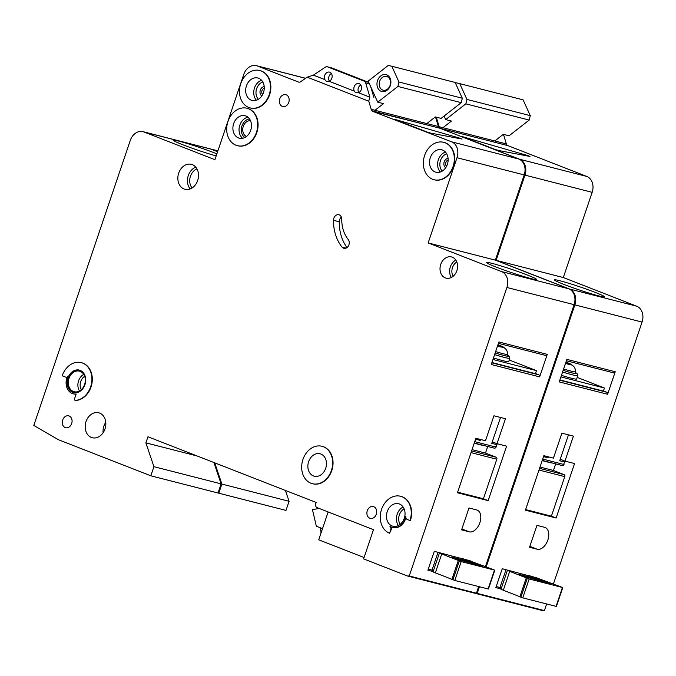<?xml version="1.0" encoding="UTF-8"?>
<svg xmlns="http://www.w3.org/2000/svg" width="676" height="676" viewBox="0 0 676 676"><rect width="100%" height="100%" fill="white"/><g stroke="black" fill="none" stroke-linecap="round" stroke-linejoin="round"><path stroke-width="1.01" d="M390.331 85.573A8.695 6.844 104.4 0 1 381.154 91.294A8.695 6.844 104.4 0 1 377.538 80.579A8.695 6.844 104.4 0 1 386.714 74.859A8.695 6.844 104.4 0 1 390.331 85.573M379.684 81.289A7.081 5.577 -75.6 0 0 383.14 90.178A7.081 5.577 -75.6 0 0 390.103 85.353A7.081 5.577 -75.6 0 0 386.647 76.464A7.081 5.577 -75.6 0 0 379.684 81.289M375.003 110.289L383.495 103.656L377.74 102.186L397.885 86.444L398.975 82.024L391.784 66.24L455.142 82.464L462.325 98.248L461.235 102.667L441.09 118.401L435.327 116.931L426.843 123.564M391.784 66.24L388.294 65.395L368.15 81.137L377.74 102.186M397.885 86.444L461.235 102.667M398.975 82.024L462.325 98.248M461.547 558.308A12.878 0.76 18.7 0 0 468.045 560.227L494.815 570.172L461.184 561.595L454.796 580.464L433.037 571.904L439.425 553.036L461.184 561.595M494.815 570.172L488.427 589.041L454.796 580.464M428.254 569.15L431.998 570.105A12.878 0.76 -161.3 0 1 433.46 570.671M439.425 553.036L441.166 553.348A12.878 0.76 18.7 0 0 443.878 553.788M455.768 559.001L451.526 557.083L473.8 562.787L483.01 566.226L455.768 559.001M431.998 570.105L438.031 552.292M262.677 94.505A3.507 2.763 104.4 0 1 261.984 90.677A3.507 2.763 104.4 0 1 264.265 88.302M446.549 166.288A3.507 2.763 104.4 0 1 445.856 162.46A3.507 2.763 104.4 0 1 448.129 160.085M376.304 514.216A6.118 4.816 104.4 0 1 370.287 518.382A6.118 4.816 104.4 0 1 367.296 510.701A6.118 4.816 104.4 0 1 373.321 506.535A6.118 4.816 104.4 0 1 376.304 514.216M71.673 423.539A6.118 4.816 104.4 0 1 65.656 427.705A6.118 4.816 104.4 0 1 62.674 420.024A6.118 4.816 104.4 0 1 68.69 415.85A6.118 4.816 104.4 0 1 71.673 423.539M479.875 522.649A11.585 7.098 111.3 0 0 477.18 510.093A11.585 7.098 111.3 0 0 476.673 509.924L468.992 507.963L461.573 529.874L469.254 531.843A11.585 7.098 111.3 0 0 479.875 522.649M250.509 120.691A8.205 6.464 -75.6 0 0 243.259 126.429A8.205 6.464 -75.6 0 0 246.47 136.459M341.363 217.097A5.146 4.056 -75.6 0 0 339.58 219.751A5.146 4.056 -75.6 0 0 339.234 221.77A42.487 33.479 -75.6 0 0 347.008 247.551M333.817 218.28A5.146 4.056 104.4 0 1 338.887 214.774A5.146 4.056 104.4 0 1 341.743 219.218A32.186 25.367 104.4 0 0 348.233 239.515A5.146 4.056 104.4 0 1 348.588 245.591A5.146 4.056 104.4 0 1 343.856 248.295A5.146 4.056 104.4 0 1 342.039 247.095A42.487 33.479 104.4 0 1 333.479 220.3A5.146 4.056 104.4 0 1 333.817 218.28M331.384 470.538A19.317 15.218 -75.6 0 0 321.962 446.278A19.317 15.218 -75.6 0 0 302.949 459.443A19.317 15.218 -75.6 0 0 312.38 483.703A19.317 15.218 -75.6 0 0 331.384 470.538M322.148 446.329A19.317 15.218 104.4 0 1 322.342 446.38A19.317 15.218 104.4 0 1 331.764 470.64A19.317 15.218 104.4 0 1 312.76 483.796A19.317 15.218 104.4 0 1 312.565 483.746M308.636 461.657A11.585 9.134 -75.6 0 0 314.289 476.217A11.585 9.134 -75.6 0 0 325.697 468.324A11.585 9.134 -75.6 0 0 320.044 453.765A11.585 9.134 -75.6 0 0 308.636 461.657M389.57 533.229L390.703 529.883A3.219 2.535 104.4 0 0 389.815 526.156A12.878 10.148 104.4 0 0 392.553 527.441A12.878 10.148 104.4 0 0 405.862 516.16A3.219 2.535 104.4 0 0 407.358 519.506L409.969 520.52A19.317 15.218 -75.6 0 0 400.538 496.26A19.317 15.218 -75.6 0 0 381.534 509.417A19.317 15.218 -75.6 0 0 389.57 533.229L391.091 529.976A3.219 2.535 -75.6 0 0 390.652 526.688M387.221 511.639A11.585 9.134 -75.6 0 0 392.874 526.198A11.585 9.134 -75.6 0 0 404.282 518.298A11.585 9.134 -75.6 0 0 398.62 503.747A11.585 9.134 -75.6 0 0 387.221 511.639M256.407 132.513A19.317 15.218 -75.6 0 0 246.985 108.253A19.317 15.218 -75.6 0 0 227.973 121.418A19.317 15.218 -75.6 0 0 237.403 145.678A19.317 15.218 -75.6 0 0 256.407 132.513M247.171 108.304A19.317 15.218 104.4 0 1 247.365 108.354A19.317 15.218 104.4 0 1 256.795 132.614A19.317 15.218 104.4 0 1 237.783 145.771A19.317 15.218 104.4 0 1 237.597 145.72M233.659 123.632A11.585 9.134 -75.6 0 0 239.321 138.191A11.585 9.134 -75.6 0 0 250.72 130.299A11.585 9.134 -75.6 0 0 245.067 115.74A11.585 9.134 -75.6 0 0 233.659 123.632M246.436 85.894A11.585 9.134 -75.6 0 0 252.097 100.454A11.585 9.134 -75.6 0 0 263.496 92.553A11.585 9.134 -75.6 0 0 257.843 78.002A11.585 9.134 -75.6 0 0 246.436 85.894M269.183 94.775A19.317 15.218 -75.6 0 0 259.761 70.515A19.317 15.218 -75.6 0 0 240.749 83.672A19.317 15.218 -75.6 0 0 250.179 107.932A19.317 15.218 -75.6 0 0 269.183 94.775M259.947 70.566A19.317 15.218 104.4 0 1 260.142 70.608A19.317 15.218 104.4 0 1 269.572 94.877A19.317 15.218 104.4 0 1 250.559 108.033A19.317 15.218 104.4 0 1 250.374 107.983M430.308 157.685A11.585 9.134 -75.6 0 0 435.961 172.236A11.585 9.134 -75.6 0 0 447.368 164.344A11.585 9.134 -75.6 0 0 441.707 149.785A11.585 9.134 -75.6 0 0 430.308 157.685M453.055 166.566A19.317 15.218 -75.6 0 0 443.625 142.306A19.317 15.218 -75.6 0 0 424.621 155.463A19.317 15.218 -75.6 0 0 434.043 179.723A19.317 15.218 -75.6 0 0 453.055 166.566M443.819 142.357A19.317 15.218 104.4 0 1 444.014 142.399A19.317 15.218 104.4 0 1 453.435 166.659A19.317 15.218 104.4 0 1 434.431 179.824A19.317 15.218 104.4 0 1 434.237 179.774M68.986 378.383A10.622 8.374 -75.6 0 0 74.174 391.725A10.622 8.374 -75.6 0 0 84.627 384.483A10.622 8.374 -75.6 0 0 79.438 371.141A10.622 8.374 -75.6 0 0 68.986 378.383M73.743 392.604A11.585 9.134 104.4 0 1 68.276 378.104A11.585 9.134 104.4 0 1 79.489 370.161M67.896 378.002A11.585 9.134 -75.6 0 0 73.549 392.562A11.585 9.134 -75.6 0 0 84.948 384.661A11.585 9.134 -75.6 0 0 79.295 370.11A11.585 9.134 -75.6 0 0 67.896 378.002M81.213 362.623A19.317 15.218 -75.6 0 1 91.649 382.743A19.317 15.218 -75.6 0 1 75.433 400.395A1.284 1.014 104.4 0 1 74.546 398.755L76.16 394.007A12.878 10.148 104.4 0 1 73.228 393.804A12.878 10.148 104.4 0 1 66.941 377.63A12.878 10.148 104.4 0 1 67.355 376.54A1.284 1.014 104.4 0 1 66.037 377.276L62.209 375.78A19.317 15.218 -75.6 0 1 81.213 362.623L81.593 362.725A19.317 15.218 104.4 0 1 92.029 382.844A19.317 15.218 104.4 0 1 75.813 400.496A1.284 1.014 -75.6 0 1 75.374 400.395M73.422 393.855A12.878 10.148 -75.6 0 0 73.616 393.905A12.878 10.148 -75.6 0 0 76.109 394.142M216.185 155.911A26.398 1.555 -161.3 0 1 183.002 144.825A26.398 1.555 -161.3 0 1 173.74 140.388A26.398 1.555 -161.3 0 1 188.207 143.811A26.398 1.555 -161.3 0 1 214.486 152.886A26.398 1.555 -161.3 0 1 216.886 153.841M495.77 266.935A26.398 1.555 -161.3 0 1 486.509 262.508A26.398 1.555 -161.3 0 1 500.975 265.921A26.398 1.555 -161.3 0 1 527.255 274.997A26.398 1.555 -161.3 0 1 536.516 279.433A26.398 1.555 -161.3 0 1 522.049 276.011A26.398 1.555 -161.3 0 1 495.77 266.935M86.029 421.562A12.878 10.148 -75.6 0 0 92.308 437.735A12.878 10.148 -75.6 0 0 104.983 428.956A12.878 10.148 -75.6 0 0 98.696 412.782A12.878 10.148 -75.6 0 0 86.029 421.562M178.701 173.115A12.878 10.148 -75.6 0 0 184.987 189.288A12.878 10.148 -75.6 0 0 197.662 180.509A12.878 10.148 -75.6 0 0 191.376 164.336A12.878 10.148 -75.6 0 0 178.701 173.115M440.744 264.392A10.943 8.627 -75.6 0 0 446.084 278.14A10.943 8.627 -75.6 0 0 456.858 270.687A10.943 8.627 -75.6 0 0 451.517 256.939A10.943 8.627 -75.6 0 0 440.744 264.392M279.754 98.848A6.118 4.816 -75.6 0 0 282.745 106.538A6.118 4.816 -75.6 0 0 288.762 102.363A6.118 4.816 -75.6 0 0 285.779 94.682A6.118 4.816 -75.6 0 0 279.754 98.848M369.907 97.183L358.381 92.713L369.907 97.183L365.665 82.861A3.219 2.535 -75.6 0 0 364.254 81.196L327.48 66.839A3.219 2.535 -75.6 0 0 327.243 66.763A3.219 2.535 -75.6 0 0 325.401 67.135L313.394 75.146L324.733 79.574L326.339 81.289L329.187 81.289A4.825 3.802 -75.6 0 0 331.848 78.188A4.825 3.802 -75.6 0 0 329.491 72.129A4.825 3.802 -75.6 0 0 324.742 75.416A4.825 3.802 -75.6 0 0 324.928 79.624L313.588 75.197M329.001 81.238L354.114 91.049L355.72 92.756L358.381 92.713M354.114 91.049L329.187 81.289M358.567 92.764A4.825 3.802 -75.6 0 0 361.229 89.663A4.825 3.802 -75.6 0 0 358.871 83.596A4.825 3.802 -75.6 0 0 354.123 86.891A4.825 3.802 -75.6 0 0 354.308 91.091M358.804 92.646A4.825 3.802 104.4 0 1 358.339 87.973A4.825 3.802 104.4 0 1 360.764 84.982M329.423 81.179A4.825 3.802 104.4 0 1 328.959 76.498A4.825 3.802 104.4 0 1 331.384 73.507M493.48 357.959A26.398 1.555 18.7 0 0 508.698 361.609L509.831 358.263A26.398 1.555 -161.3 0 1 494.612 354.613M66.231 377.326L66.425 377.377A1.284 1.014 -75.6 0 0 67.034 377.377M400.733 496.311A19.317 15.218 104.4 0 1 400.927 496.361A19.317 15.218 104.4 0 1 410.349 520.621L409.969 520.52M392.748 527.491A12.878 10.148 -75.6 0 0 392.942 527.542A12.878 10.148 -75.6 0 0 405.921 517.748M372.51 110.94A3.219 2.535 -75.6 0 1 371.183 109.318L368.792 101.223L307.234 77.191L300.566 81.745A3.219 2.535 -75.6 0 1 298.716 82.117A3.219 2.535 -75.6 0 1 298.581 82.075L257.353 65.978A12.878 10.148 -75.6 0 0 256.424 65.682A12.878 10.148 -75.6 0 0 243.749 74.453L214.909 159.68L143.878 131.947A12.878 10.148 -75.6 0 0 142.957 131.651A12.878 10.148 -75.6 0 0 130.282 140.422L33.8 425.466L58.415 439.721L150.824 475.803L153.917 466.677L145.881 442.856L147.943 436.772L316.174 502.454L315.76 503.671A3.219 2.535 -75.6 0 0 317.095 507.642L373.49 529.663L363.603 558.883L407.442 575.994L409.25 575.986L506.907 287.469A12.878 10.148 -75.6 0 0 501.55 271.591L428.153 242.938L457.001 157.719A12.878 10.148 -75.6 0 0 451.644 141.842L372.4 111.244L439.704 128.144A3.219 2.535 -75.6 0 1 438.378 126.522L435.986 118.427L435.082 117.125M501.55 271.591L568.744 288.796L495.347 260.142L524.196 174.923A12.878 10.148 -75.6 0 0 518.838 159.046L439.941 128.237L372.746 111.033M568.744 288.796A12.878 10.148 104.4 0 1 574.101 304.673L506.907 287.469M407.442 575.994L474.637 593.198L476.445 593.19L478.676 586.582M485.486 566.471L574.101 304.673M150.824 475.803L218.018 493.007L221.111 483.872L213.903 462.528M142.957 131.651L210.151 148.855A12.878 10.148 104.4 0 1 211.073 149.151L143.878 131.947M217.604 151.703L211.073 149.151M328.156 511.96L318.726 539.811L364.06 557.514M471.037 561.08L434.279 551.329L427.9 570.206L433.155 571.55M506.603 446.152L497.004 443.693L505.454 418.731L493.936 415.782L485.486 440.744L475.887 438.285L457.441 492.762L488.165 500.629L506.603 446.152M409.25 575.986L476.445 593.19M547.264 354.359L498.888 341.971L491.266 364.499L539.642 376.887L547.264 354.359A1.605 1.268 104.4 0 1 545.566 355.415L498.423 343.349L545.684 355.458M505.065 348.402L503.037 346.813L497.857 345.014M497.68 345.537L502.969 347.278C506.206 348.562 507.684 350.945 507.406 354.418L508.496 356.201A24.513 1.445 -161.3 0 1 495.162 352.973M509.239 359.995L536.482 370.634L492.956 359.488M536.482 370.634L536.068 371.851A3.219 1.969 111.3 0 1 535.071 373.583L491.925 362.539M535.206 373.431L538.975 374.901A1.605 1.268 104.4 0 1 539.642 376.887M459.764 138.157L462.054 139.053L429.099 132.809L394.243 119.196L459.764 138.157L459.621 138.597M369.713 97.133L368.792 101.223M370.752 86.849L373.87 97.395M307.234 77.191L313.394 75.146M364.254 81.196L368.479 82.278A3.219 2.535 104.4 0 1 368.724 82.388M368.479 82.278L331.705 67.921A3.219 2.535 104.4 0 0 331.468 67.845A3.219 2.535 104.4 0 0 331.232 67.794M428.153 242.938L495.347 260.142M298.344 81.982L299.079 82.176M153.917 466.677L221.111 483.872M145.881 442.856L197.155 455.987M320.525 527.863L321.015 533.043M319.334 508.513L312.43 509.535L316.343 526.224L322.511 528.632M430.891 133.147L427.325 132.116M480.83 439.552A1.605 1.268 -75.6 0 0 480.23 440.414L475.566 439.223M474.746 441.656L495.728 447.03L496.547 444.588L491.748 443.363L500.51 417.472M491.748 443.363A1.605 1.268 104.4 0 1 493.446 442.307L497.004 443.693M471.594 450.96L496.142 457.246L485.478 453.081L487.717 446.481M496.142 457.246A1.605 1.268 104.4 0 1 496.809 459.232L471.028 452.633M457.644 492.179L483.425 498.778L496.809 459.232M483.425 498.778L488.165 500.629M485.478 453.081L472.042 449.641M529.511 575.715A12.878 0.76 18.7 0 0 536.009 577.634L562.778 587.571L529.147 578.994L522.759 597.863L501 589.311L507.389 570.434L529.147 578.994M562.778 587.571L556.39 606.44L522.759 597.863M496.218 586.548L499.961 587.503A12.878 0.76 -161.3 0 1 501.415 588.069M507.389 570.434L509.129 570.747A12.878 0.76 18.7 0 0 511.842 571.186M523.731 576.4L519.489 574.482L541.763 580.185L550.974 583.625L523.731 576.4M499.961 587.503L505.994 569.691M456.148 106.639A8.695 6.844 104.4 0 1 454.018 108.304M442.966 127.696L451.458 121.063L445.695 119.584L465.84 103.842L466.939 99.423L459.748 83.638L523.106 99.862L530.288 115.647L529.198 120.066L509.053 135.808L503.29 134.33L494.807 140.963M459.748 83.638L456.258 82.802L455.548 83.359M465.84 103.842L529.198 120.066M466.939 99.423L530.288 115.647M445.695 119.584L444.09 116.061M547.839 540.056A11.585 7.098 111.3 0 0 545.135 527.491A11.585 7.098 111.3 0 0 544.636 527.322L536.955 525.362L529.536 547.273L537.217 549.242A11.585 7.098 111.3 0 0 547.839 540.056M522.32 180.458A19.317 15.218 104.4 0 1 521.399 184.066A19.317 15.218 104.4 0 1 519.954 187.455M563.733 284.334A26.398 1.555 -161.3 0 1 554.472 279.906A26.398 1.555 -161.3 0 1 568.938 283.329A26.398 1.555 -161.3 0 1 595.218 292.395A26.398 1.555 -161.3 0 1 604.471 296.832A26.398 1.555 -161.3 0 1 590.013 293.409A26.398 1.555 -161.3 0 1 563.733 284.334M561.443 375.357A26.398 1.555 18.7 0 0 576.662 379.008L577.794 375.662A26.398 1.555 -161.3 0 1 562.576 372.011M474.898 593.198L477.214 593.384L479.445 586.776M486.221 566.758L574.87 304.868A12.878 10.148 -75.6 0 0 569.513 288.998L496.116 260.336L524.965 175.118A12.878 10.148 -75.6 0 0 519.607 159.24L440.6 128.499M440.439 128.432L507.659 145.543A3.219 2.535 -75.6 0 1 506.341 143.92L503.95 135.825L503.037 134.532M437.034 117.371L436.755 118.621L439.147 126.716A3.219 2.535 -75.6 0 0 440.465 128.339M436.755 118.621L435.885 118.283M217.638 151.61L211.841 149.345A12.878 10.148 -75.6 0 0 210.92 149.05A12.878 10.148 -75.6 0 0 210.532 148.957M218.052 492.914L218.787 493.201L221.88 484.075L214.714 462.84M569.513 288.998L636.707 306.194L563.311 277.54L592.159 192.322A12.878 10.148 -75.6 0 0 586.802 176.444L507.896 145.636L440.701 128.432M636.707 306.194A12.878 10.148 104.4 0 1 642.065 322.072L574.87 304.868M475.405 593.401L542.6 610.605L544.408 610.589L546.639 603.981M553.45 583.87L642.065 322.072M218.787 493.201L285.982 510.405L289.075 501.279L285.416 490.446M539 578.487L502.243 568.727L495.854 587.605L501.119 588.948M574.566 463.55L564.967 461.091L573.417 436.13L561.891 433.181L553.45 458.142L543.85 455.683L525.404 510.169L556.12 518.027L574.566 463.55M477.214 593.384L544.408 610.589M615.228 371.758L566.851 359.37L559.229 381.898L607.606 394.285L615.228 371.758A1.605 1.268 104.4 0 1 613.529 372.822L566.387 360.747M573.028 365.809L570.992 364.212L565.82 362.42M565.643 362.936L570.933 364.677C574.169 365.961 575.648 368.344 575.369 371.817L576.459 373.6A24.513 1.445 -161.3 0 1 563.125 370.372M577.203 377.402L604.445 388.032L560.919 376.895M604.445 388.032L604.031 389.249A3.219 1.969 111.3 0 1 603.034 390.981L559.889 379.937M603.169 390.829L606.938 392.3A1.605 1.268 104.4 0 1 607.606 394.285M527.728 155.564L530.018 156.452L497.063 150.207L462.207 136.594L527.728 155.564L527.584 155.995M496.116 260.336L563.311 277.54M221.88 484.075L289.075 501.279M498.854 150.545L495.288 149.514M548.794 456.951A1.605 1.268 -75.6 0 0 548.194 457.813L543.529 456.621M542.71 459.055L563.691 464.429L564.511 461.995L559.711 460.762L568.474 434.871M559.711 460.762A1.605 1.268 104.4 0 1 561.41 459.705L564.967 461.091M539.558 468.358L564.105 474.645L553.441 470.479L555.672 463.88M564.105 474.645A1.605 1.268 104.4 0 1 564.773 476.631L538.992 470.031M525.607 509.577L551.388 516.177L564.773 476.631M551.388 516.177L556.12 518.027M553.441 470.479L540.006 467.04M488.089 588.99L494.477 570.121M473.445 563.843L473.8 562.787M477.831 564.967L478.084 564.198M452.912 579.856L459.3 560.987M451.881 579.467L458.269 560.59M435.293 572.986L441.682 554.117M261.823 95.95A4.986 3.929 104.4 0 1 260.319 90.102A4.986 3.929 104.4 0 1 264.206 86.621M445.687 167.741A4.986 3.929 104.4 0 1 444.191 161.894A4.986 3.929 104.4 0 1 448.078 158.404M256.441 100.251A11.585 9.134 104.4 0 1 254.506 87.956A11.585 9.134 104.4 0 1 261.561 80.267M262.82 82.007A9.979 7.867 -75.6 0 0 256.643 88.666A9.979 7.867 -75.6 0 0 258.384 99.321M440.313 172.034A11.585 9.134 104.4 0 1 438.369 159.747A11.585 9.134 104.4 0 1 445.425 152.049M446.684 153.798A9.979 7.867 -75.6 0 0 440.515 160.457A9.979 7.867 -75.6 0 0 442.256 171.112M451.382 277.447A10.943 8.627 104.4 0 1 450.343 266.851A10.943 8.627 104.4 0 1 455.818 260.091M456.807 261.984A9.337 7.36 -75.6 0 0 452.489 267.561A9.337 7.36 -75.6 0 0 453.157 276.256M398.367 525.514A11.585 9.134 104.4 0 1 397.201 514.199A11.585 9.134 104.4 0 1 403.116 506.983M404.13 508.851A9.979 7.867 -75.6 0 0 399.347 514.901A9.979 7.867 -75.6 0 0 400.158 524.365M79.481 390.956A10.622 8.374 104.4 0 1 78.585 380.833A10.622 8.374 104.4 0 1 83.731 374.369M84.677 376.304A9.016 7.106 -75.6 0 0 80.731 381.543A9.016 7.106 -75.6 0 0 81.238 389.714M103.098 432.767A12.878 10.148 104.4 0 1 103.884 426.133A12.878 10.148 104.4 0 1 105.769 422.323M242.566 138.276A11.585 9.134 104.4 0 1 239.803 125.212A11.585 9.134 104.4 0 1 247.957 117.227M249.545 118.959A9.979 7.867 -75.6 0 0 241.949 125.913A9.979 7.867 -75.6 0 0 244.788 137.524M190.193 188.925A12.878 10.148 104.4 0 1 188.3 175.566A12.878 10.148 104.4 0 1 195.77 167.158M196.969 168.916A11.264 8.881 -75.6 0 0 190.446 176.275A11.264 8.881 -75.6 0 0 192.094 187.953M495.162 352.99A24.784 1.462 18.7 0 0 507.482 355.23M497.511 346.053A16.57 0.98 18.7 0 0 502.969 347.278M502.074 346.416A16.57 0.98 18.7 0 0 497.984 344.65L503.037 346.813M491.832 362.826L538.975 374.901M451.644 141.842L518.838 159.046M371.183 109.318L438.378 126.522M365.665 82.861L369.366 83.807M327.48 66.839L331.705 67.921M257.353 65.978L305.569 78.323M457.001 157.719L524.196 174.923M333.479 220.3L339.234 221.77M342.039 247.095L346.027 248.117M474.273 443.033L494.139 448.12A1.605 1.268 -75.6 0 1 494.029 448.087L474.282 443.033M474.214 443.236L482.85 445.442A3.219 1.969 111.3 0 0 483.593 445.425M461.885 528.962L469.254 531.843M495.635 351.596A22.925 1.352 18.7 0 0 507.406 354.418M497.147 443.726A1.605 1.268 -75.6 0 0 496.547 444.588L497.519 443.828M496.066 447.081L495.728 447.03A1.605 1.268 -75.6 0 1 494.139 448.12A1.605 1.605 0 0 0 496.066 447.081L496.885 444.647M556.052 606.389L562.432 587.52M541.4 581.242L541.763 580.185M545.794 582.366L546.047 581.605M520.875 597.254L527.263 578.386M519.844 596.866L526.232 577.997M503.257 590.385L509.645 571.516M563.125 370.389A24.784 1.462 18.7 0 0 575.445 372.628M565.466 363.451A16.57 0.98 18.7 0 0 570.933 364.677M570.037 363.815A16.57 0.98 18.7 0 0 565.947 362.049L570.992 364.212M559.787 380.225L606.938 392.3M519.607 159.24L586.802 176.444M439.147 126.716L506.341 143.92M217.883 150.892L211.841 149.345M358.381 91.852L359.556 92.147M524.965 175.118L592.159 192.322M564.029 464.48A1.605 1.605 0 0 1 562.102 465.527A1.605 1.268 -75.6 0 1 561.984 465.485L542.245 460.432L562.102 465.527A1.605 1.268 -75.6 0 0 563.691 464.429L564.511 461.995A1.605 1.268 -75.6 0 1 565.111 461.125M542.169 460.635L550.813 462.849A3.219 1.969 111.3 0 0 551.557 462.823M529.84 546.36L537.217 549.242M563.59 368.995A22.925 1.352 18.7 0 0 575.369 371.817M509.831 358.263L509.603 356.717L507.473 355.196M327.243 66.763L331.468 67.845M256.424 65.682L305.636 78.281M577.794 375.662L577.566 374.115L575.437 372.603M358.356 91.784L359.615 92.105M564.849 462.046L565.482 461.226M566.378 360.756L613.647 372.856M217.9 150.841L210.92 149.05"/></g></svg>
